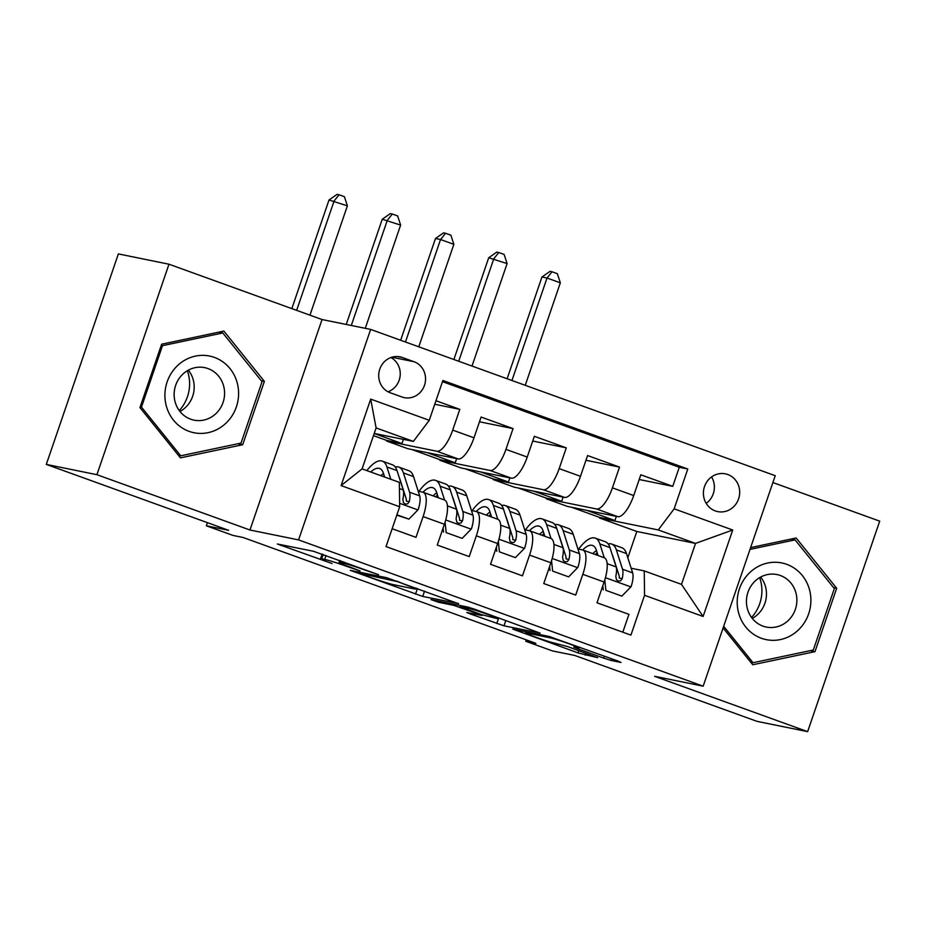 <?xml version="1.0" encoding="UTF-8"?>
<svg xmlns="http://www.w3.org/2000/svg" width="926" height="926" viewBox="0 0 926 926"><rect width="100%" height="100%" fill="white"/><g stroke="black" fill="none" stroke-linecap="round" stroke-linejoin="round"><path stroke-width="1.39" d="M378.502 574.687L313.497 551.283L277.36 543.99L332.075 563.54A18.902 0.891 -161.1 0 1 320.546 558.702A18.902 0.891 -161.1 0 1 321.716 558.783L324.702 559.385A18.902 0.891 -161.1 0 1 347.782 566.724L360.017 570.925L350.56 567.291A18.902 0.891 -161.1 0 1 339.032 562.464A18.902 0.891 -161.1 0 1 340.201 562.533L343.187 563.147A18.902 0.891 -161.1 0 1 366.268 570.485L378.502 574.687M727.778 474.517A19.261 18.092 101.5 0 0 725.382 473.846A19.261 18.092 101.5 0 0 704.119 487.828A19.261 18.092 101.5 0 0 715.312 510.932A19.261 18.092 101.5 0 0 717.708 511.603A19.261 18.092 101.5 0 0 738.971 497.621A19.261 18.092 101.5 0 0 727.778 474.517M603.775 658.131L610.986 660.423L621.022 662.46L617.781 660.979L548.91 636.393L512.773 629.101L578.032 652.899L597.733 657.68L567.742 646.626L554.524 643.119A15.8 0.741 -161.1 0 1 537.717 637.875A15.8 0.741 -161.1 0 1 525.586 632.944A15.8 0.741 -161.1 0 1 526.558 633.002L550.113 637.794A15.8 0.741 -161.1 0 1 566.909 643.038A15.8 0.741 -161.1 0 1 579.039 647.968A15.8 0.741 -161.1 0 1 578.067 647.899L573.784 647.077L577.384 648.594L603.775 658.131L604.447 656.152M96.917 474.691L249.974 530.019L322.04 319.539L168.983 264.211L96.917 474.691L46.3 464.401L228.641 530.32L206.359 525.794L232.982 535.425L243.11 537.485L535.911 643.338L525.783 641.278L552.405 650.909L574.676 655.434L757.017 721.354L807.634 731.644L879.7 521.153L772.897 482.539M249.974 530.019L298.577 539.904L703.17 686.178L654.578 676.304L807.634 731.644M458.509 603.706L386.397 577.639L350.26 570.335L422.731 596.437L458.567 603.52M474.864 609.308L540.124 633.106L503.987 625.814L470.385 613.984L466.785 612.468L481.659 615.443L478.418 613.961L453.705 605.338L438.6 602.27L431.03 599.608L467.653 607.016L474.864 609.308M46.3 464.401L118.366 253.921L168.983 264.211M639.195 479.518L672.762 486.335L640.815 474.795L633.708 495.56L612.41 487.852A24.076 8.184 109.9 0 1 596.518 508.964L546.305 498.767L546.502 498.188L561.688 501.279L563.112 497.123M585.961 460.268L619.517 467.098L587.582 455.546L580.475 476.311L559.177 468.614A24.076 8.184 109.9 0 1 543.284 489.715L493.072 479.518L493.269 478.95L508.455 482.029L509.879 477.874M532.728 441.031L566.284 447.848L534.348 436.296L527.23 457.062L505.943 449.365A24.076 8.184 109.9 0 1 490.051 470.466L439.827 460.268L440.024 459.701L455.21 462.78L456.634 458.625M479.483 421.781L513.05 428.599L481.103 417.047L473.996 437.813A24.076 8.184 109.9 0 1 458.104 458.926L407.891 448.716L386.593 441.019L386.79 440.452L401.977 443.542L403.4 439.375M392.138 528.723L415.982 537.346L423.101 516.581A24.076 8.184 109.9 0 0 423.182 492.296A24.076 8.184 109.9 0 0 422.788 492.181L418.216 491.255M423.182 492.296L444.48 499.994A24.076 8.184 109.9 0 1 444.387 524.278L437.28 545.044L469.227 556.595L476.334 535.83A24.076 8.184 109.9 0 0 476.427 511.546A24.076 8.184 109.9 0 0 476.022 511.43L471.45 510.504M476.427 511.546L497.713 519.243A24.076 8.184 -70.1 0 1 497.632 543.527L490.525 564.293L522.461 575.845L529.568 555.079A24.076 8.184 109.9 0 0 529.66 530.783A24.076 8.184 109.9 0 0 529.267 530.679L524.683 529.753M529.66 530.783L550.958 538.492A24.076 8.184 -70.1 0 1 550.866 562.776L543.759 583.542L575.694 595.094L582.813 574.328A24.076 8.184 109.9 0 0 582.894 550.032A24.076 8.184 109.9 0 0 582.5 549.928L577.928 548.991M633.708 495.56A24.076 8.184 -70.1 0 1 617.816 516.662L567.603 506.464L546.305 498.767M580.475 476.311A24.076 8.184 -70.1 0 1 564.582 497.412L514.37 487.215L493.072 479.518M527.23 457.062A24.076 8.184 -70.1 0 1 511.349 478.175L461.125 467.966L439.827 460.268M390.228 392.763L401.942 396.988A18.659 17.525 101.5 0 0 404.268 397.648A18.659 17.525 101.5 0 0 424.86 384.093A18.659 17.525 101.5 0 0 414.015 361.719L402.312 357.482A18.659 17.525 101.5 0 0 399.986 356.834A18.659 17.525 101.5 0 0 379.394 370.388A18.659 17.525 101.5 0 0 390.228 392.763M298.577 539.904L370.643 329.413L775.236 475.698L703.17 686.178M672.762 486.335L679.279 467.283L687.787 469.007L442.894 380.47L429.259 420.3L413.378 441.401L374.22 433.449M687.787 469.007L674.151 508.837L732.721 530.008L703.112 616.473L644.554 595.302L630.919 635.12L386.026 546.583L399.662 506.765L341.104 485.594L370.701 399.118L429.259 420.3M434.757 404.257L459.805 409.35L452.698 430.115A24.076 8.184 109.9 0 1 436.806 451.228L386.593 441.019M622.816 632.192L628.939 614.332L596.992 602.791L604.099 582.026A24.076 8.184 -70.1 0 0 604.192 557.73L582.894 550.032M513.05 428.599L505.943 449.365M566.284 447.848L559.177 468.614M619.517 467.098L612.41 487.852M679.279 467.283L442.489 381.674M459.805 409.35L435.961 400.726M627.816 557.765L636.81 531.478L695.53 543.412L658.259 529.938L599.539 518.004L599.735 517.437L614.922 520.528L616.346 516.361M636.81 531.478L599.539 518.004M413.378 441.401L376.106 427.928L362.089 468.892L399.349 482.365L399.662 506.765M322.04 319.539L370.643 329.413M526.269 639.854L525.783 641.278M207.436 522.658L206.359 525.794M631.162 568.24L644.241 570.902L681.501 584.375L695.53 543.412L732.721 530.008M518.398 488.037L546.502 498.188M465.165 468.787L493.269 478.95M411.931 449.538L440.024 459.701M373.467 435.637L386.79 440.452M571.643 507.286L599.735 517.437M374.197 433.495L401.977 443.542M427.118 452.629L455.21 462.78M480.351 471.878L508.455 482.029M533.584 491.116L561.688 501.279M644.554 595.302L644.241 570.902M658.259 529.938L674.151 508.837M586.829 510.365L614.922 520.528M376.106 427.928L370.701 399.118M362.089 468.892L341.104 485.594M703.112 616.473L681.501 584.375M388.063 391.791A18.659 17.525 101.5 0 0 400.182 375.389A18.659 17.525 101.5 0 0 390.888 357.552M706.202 503.374A19.261 18.092 101.5 0 0 711.585 476.936M180.454 457.861L242.681 444.735L264.385 381.35L223.861 331.08L161.633 344.206L139.942 407.59L180.454 457.861M723.102 627.978L752.757 664.764L814.984 651.649L836.687 588.253L796.163 537.983L750.627 547.59M261.271 380.713L264.385 381.35M237.866 443.762L242.681 444.735M833.574 587.628L836.687 588.253M810.157 650.665L814.984 651.649M396.571 581.435L360.121 573.449L369.96 577.234A18.902 0.891 -161.1 0 0 393.041 584.572L414.512 588.936A18.902 0.891 -161.1 0 0 415.681 589.017A18.902 0.891 -161.1 0 0 404.153 584.179L396.71 581.042M496.718 618.499A15.8 0.741 -161.1 0 0 497.69 618.568A15.8 0.741 -161.1 0 0 485.56 613.637A15.8 0.741 -161.1 0 0 468.753 608.394L460.095 606.68L481.207 614.528L496.718 618.499M396.907 514.787L408.922 519.127L418.135 509.682A15.95 5.429 -70.1 0 0 419.698 495.896L413.528 476.589A46.045 15.661 -70.1 0 0 408.91 470.744L398.793 467.086A46.045 15.661 -70.1 0 0 395.228 466.97M390.841 479.286L386.906 466.959A46.045 15.661 -70.1 0 0 382.288 461.125A46.045 15.661 -70.1 0 0 366.846 470.605M384.649 477.052L383.457 473.325A38.221 12.999 -70.1 0 0 379.637 468.487A38.221 12.999 -70.1 0 0 370.724 472.017M396.779 515.157L408.922 519.127M382.288 461.125L392.404 464.783A46.045 15.661 109.9 0 1 397.022 470.616L403.192 489.923A15.95 5.429 109.9 0 1 402.845 499.392L403.562 502.864L405.449 504.114L407.637 503.837L409.234 501.707A15.95 5.429 -70.1 0 0 409.581 492.238L403.412 472.931A46.045 15.661 -70.1 0 0 398.793 467.086M384.174 475.547A46.045 15.661 -70.1 0 0 383.352 476.577M399.187 477.399A38.221 12.999 109.9 0 1 399.963 479.298L406.132 498.605A8.126 2.766 109.9 0 1 406.317 501.116L409.234 501.707M383.526 473.533A38.221 12.999 -70.1 0 0 380.841 475.675M309.955 315.176L347.389 205.838L329.008 200.004L291.829 308.613M296.644 310.36L334.078 201.035L339.078 194.773L344.403 196.694L347.389 205.838M329.008 200.004L337.052 194.356L339.078 194.773M214.415 357.413A39.123 36.751 101.5 0 0 167.155 381.871A39.123 36.751 101.5 0 0 189.101 431.366A39.123 36.751 101.5 0 0 236.361 406.896A39.123 36.751 101.5 0 0 214.415 357.413M208.026 368.583A26.785 25.164 101.5 0 0 204.692 367.645A26.785 25.164 101.5 0 0 175.13 387.091A26.785 25.164 101.5 0 0 190.698 419.212A26.785 25.164 101.5 0 0 194.02 420.149A26.785 25.164 101.5 0 0 223.594 400.703A26.785 25.164 101.5 0 0 208.026 368.583M241.015 443.091L180.732 455.8L141.47 407.104L162.49 345.676L222.784 332.966L262.046 381.674L241.015 443.091M178.429 455.337L180.732 455.8M140.196 406.838L141.47 407.104M161.217 345.421L162.49 345.676M218.779 332.156L222.784 332.966M187.353 370.713A37.619 35.338 -78.5 0 1 179.262 410.565M188.36 370.145A26.785 25.164 -78.5 0 1 179.957 411.48M750.419 571.967A39.123 36.751 101.5 0 0 745.789 627.064A39.123 36.751 101.5 0 0 797.691 630.618A39.123 36.751 101.5 0 0 802.321 575.532A39.123 36.751 101.5 0 0 750.419 571.967M755.477 580.729A26.785 25.164 101.5 0 0 747.166 607.838A26.785 25.164 101.5 0 0 766.323 627.064A26.785 25.164 101.5 0 0 787.841 620.883A26.785 25.164 101.5 0 0 796.152 593.774A26.785 25.164 101.5 0 0 776.995 574.56A26.785 25.164 101.5 0 0 755.477 580.729M760.651 577.048A26.785 25.164 -78.5 0 1 757.433 614.702A26.785 25.164 -78.5 0 1 752.259 618.383M750.014 549.384L795.087 539.881L834.349 588.577L813.317 650.006L753.023 662.715L723.681 626.3M750.72 662.24L753.023 662.715M791.07 539.059L795.087 539.881M759.656 577.616A37.619 35.338 -78.5 0 1 751.553 617.468M445.07 522.206L446.182 532.6L462.155 538.376L471.369 528.92A15.95 5.429 -70.1 0 0 472.931 515.145L466.762 495.827A46.045 15.661 -70.1 0 0 462.143 489.993L452.038 486.335A46.045 15.661 -70.1 0 0 448.462 486.208M444.561 500.017L440.139 486.208A46.045 15.661 -70.1 0 0 435.533 480.374A46.045 15.661 -70.1 0 0 418.922 491.393M438.357 497.783L436.702 492.574A38.221 12.999 -70.1 0 0 432.87 487.724A38.221 12.999 -70.1 0 0 422.974 492.227M446.182 532.6L462.155 538.376M443.554 532.068L443.114 528.005M435.533 480.374L445.649 484.032A46.045 15.661 109.9 0 1 450.256 489.866L456.425 509.173A15.95 5.429 109.9 0 1 456.078 518.641L456.796 522.114L458.683 523.364L460.882 523.074L462.468 520.956A15.95 5.429 -70.1 0 0 462.815 511.488L456.645 492.169A46.045 15.661 -70.1 0 0 452.038 486.335M437.408 494.797A46.045 15.661 -70.1 0 0 435.799 496.857M452.432 496.649A38.221 12.999 109.9 0 1 453.196 498.547L459.377 517.854A8.126 2.766 109.9 0 1 459.562 520.354L462.468 520.956M436.759 492.782A38.221 12.999 -70.1 0 0 433.102 495.873M365.272 328.325L400.622 225.087L382.253 219.254L346.231 324.459M351.29 325.489L387.311 220.284L392.323 214.022L397.648 215.943L400.622 225.087M382.253 219.254L390.297 213.605L392.323 214.022M498.304 541.444L499.427 551.85L515.388 557.626L524.614 548.169A15.95 5.429 -70.1 0 0 526.176 534.383L519.995 515.076A46.045 15.661 -70.1 0 0 515.388 509.242L505.272 505.584A46.045 15.661 -70.1 0 0 501.707 505.457M497.794 519.266L493.384 505.457A46.045 15.661 -70.1 0 0 488.766 499.612A46.045 15.661 -70.1 0 0 472.156 510.643M491.602 517.032L489.935 511.823A38.221 12.999 -70.1 0 0 486.104 506.973A38.221 12.999 -70.1 0 0 476.207 511.476M499.427 551.85L515.388 557.626M496.787 551.317L496.359 547.254M488.766 499.612L498.882 503.269A46.045 15.661 109.9 0 1 503.489 509.115L509.67 528.422A15.95 5.429 109.9 0 1 509.323 537.89L510.041 541.363L511.928 542.601L514.115 542.323L515.713 540.194A15.95 5.429 -70.1 0 0 516.06 530.725L509.879 511.418A46.045 15.661 -70.1 0 0 505.272 505.584M490.641 514.046A46.045 15.661 -70.1 0 0 489.044 516.106M505.665 515.898A38.221 12.999 109.9 0 1 506.441 517.784L512.61 537.103A8.126 2.766 109.9 0 1 512.796 539.603L515.713 540.194M490.004 512.032A38.221 12.999 -70.1 0 0 486.335 515.122M418.772 346.822L453.856 244.337L440.545 239.521L435.486 238.503L400.645 340.27M405.461 342.007L440.545 239.521L445.556 233.271L450.881 235.192L453.856 244.337M435.486 238.503L443.531 232.854L445.556 233.271M551.537 560.693L552.66 571.099L568.633 576.875L577.847 567.418A15.95 5.429 -70.1 0 0 579.41 553.632L573.229 534.325A46.045 15.661 -70.1 0 0 568.622 528.491L558.505 524.834A46.045 15.661 -70.1 0 0 554.94 524.706M551.028 538.515L546.618 524.706A46.045 15.661 -70.1 0 0 541.999 518.861A46.045 15.661 -70.1 0 0 525.401 529.892M544.835 536.27L543.168 531.073A38.221 12.999 -70.1 0 0 539.337 526.223A38.221 12.999 -70.1 0 0 529.452 530.725M552.66 571.099L568.633 576.875M550.032 570.566L549.593 566.504M541.999 518.861L552.116 522.519A46.045 15.661 109.9 0 1 556.734 528.364L562.904 547.671A15.95 5.429 109.9 0 1 562.557 557.139L563.274 560.6L565.161 561.851L567.349 561.573L568.946 559.443A15.95 5.429 -70.1 0 0 569.293 549.975L563.124 530.667A46.045 15.661 -70.1 0 0 558.505 524.834M543.886 533.295A46.045 15.661 -70.1 0 0 542.277 535.344M558.899 535.147A38.221 12.999 109.9 0 1 559.674 537.034L565.844 556.341A8.126 2.766 109.9 0 1 566.029 558.853L568.946 559.443M543.238 531.269A38.221 12.999 -70.1 0 0 539.569 534.371M472.005 366.071L507.101 263.586L488.72 257.741L453.879 359.508M458.706 361.256L493.79 258.771L498.79 252.509L504.114 254.442L507.101 263.586M488.72 257.741L496.764 252.103L498.79 252.509M604.782 579.942L605.893 590.348L621.867 596.124L631.081 586.667A15.95 5.429 -70.1 0 0 632.643 572.881L626.474 553.574A46.045 15.661 -70.1 0 0 621.855 547.741L611.739 544.083A46.045 15.661 -70.1 0 0 608.174 543.956M604.273 557.765L599.851 543.944A46.045 15.661 -70.1 0 0 595.244 538.11A46.045 15.661 -70.1 0 0 578.634 549.141M598.069 555.519L596.413 550.322A38.221 12.999 -70.1 0 0 592.582 545.472A38.221 12.999 -70.1 0 0 582.685 549.975M605.893 590.348L621.867 596.124M603.266 589.816L602.826 585.753M595.244 538.11L605.361 541.768A46.045 15.661 109.9 0 1 609.968 547.602L616.137 566.92A15.95 5.429 109.9 0 1 615.79 576.389L616.508 579.85L618.394 581.1L620.594 580.822L622.179 578.692A15.95 5.429 -70.1 0 0 622.527 569.224L616.357 549.917A46.045 15.661 -70.1 0 0 611.739 544.083M597.12 552.533A46.045 15.661 -70.1 0 0 595.511 554.593M612.132 554.396A38.221 12.999 109.9 0 1 612.908 556.283L619.089 575.59A8.126 2.766 109.9 0 1 619.274 578.102L622.179 578.692M596.471 550.519A38.221 12.999 -70.1 0 0 592.814 553.621M525.25 385.309L560.334 282.835L547.023 278.02L541.965 276.99L507.124 378.757M511.939 380.505L547.023 278.02L552.035 271.758L557.359 273.691L560.334 282.835M541.965 276.99L550.009 271.353L552.035 271.758M617.816 516.662L596.518 508.964M564.582 497.412L543.284 489.715M511.349 478.175L490.051 470.466M458.104 458.926L436.806 451.228M444.387 524.278L423.101 516.581M604.099 582.026L582.813 574.328M550.866 562.776L529.568 555.079M497.632 543.527L476.334 535.83M473.996 437.813L452.698 430.115M397.59 356.533L402.312 357.482M391.86 357.216L414.015 361.719M343.627 561.851L343.187 563.147M340.791 560.832L340.201 562.533M326.033 555.496L324.702 559.385M323.197 554.466L321.716 558.783M281.226 544.72L280.96 545.495M424.548 591.112L422.731 596.437M417.441 588.542L415.519 594.145M354.126 571.076L353.859 571.851M391.721 579.259L391.524 579.838M360.492 572.372L360.121 573.449M505.816 620.489L503.987 625.814M498.697 617.92L496.776 623.522M470.651 613.209L470.385 613.984M454.076 604.25L453.705 605.338M438.97 601.182L438.6 602.27M469.1 607.398L468.753 608.394M460.824 605.627L460.454 606.704M577.65 647.818L577.384 648.594M550.449 636.799L550.113 637.794M526.929 631.926L526.558 633.002M585.926 653.2L585.244 655.191M578.808 650.631L578.032 652.899M516.639 629.83L516.372 630.606M611.565 658.733L610.986 660.423M399.615 503.304L417.904 509.913M403.412 472.931L413.528 476.589M386.906 466.959L397.022 470.616M409.581 492.238L419.698 495.896M399.43 488.569L403.192 489.923M445.719 519.972L471.149 529.163M456.645 492.169L466.762 495.827M440.139 486.208L450.256 489.866M462.815 511.488L472.931 515.145M447.443 505.92L456.425 509.173M498.952 539.21L524.382 548.412M509.879 511.418L519.995 515.076M493.384 505.457L503.489 509.115M516.06 530.725L526.176 534.383M500.677 525.169L509.67 528.422M552.185 558.459L577.616 567.661M563.124 530.667L573.229 534.325M546.618 524.706L556.734 528.364M569.293 549.975L579.41 553.632M553.91 544.419L562.904 547.671M605.43 577.708L630.861 586.899M616.357 549.917L626.474 553.574M599.851 543.944L609.968 547.602M622.527 569.224L632.643 572.881M607.143 563.668L616.137 566.92M339.726 560.45L339.032 562.464M322.132 554.084L320.546 558.702M360.249 572.326L359.867 573.437M416.017 588.033L415.681 589.017M482.226 614.887L482.018 615.466M497.991 617.665L497.69 618.568M460.477 605.558L460.095 606.68M579.352 647.077L579.039 647.968M526.003 631.729L525.586 632.944"/></g></svg>
